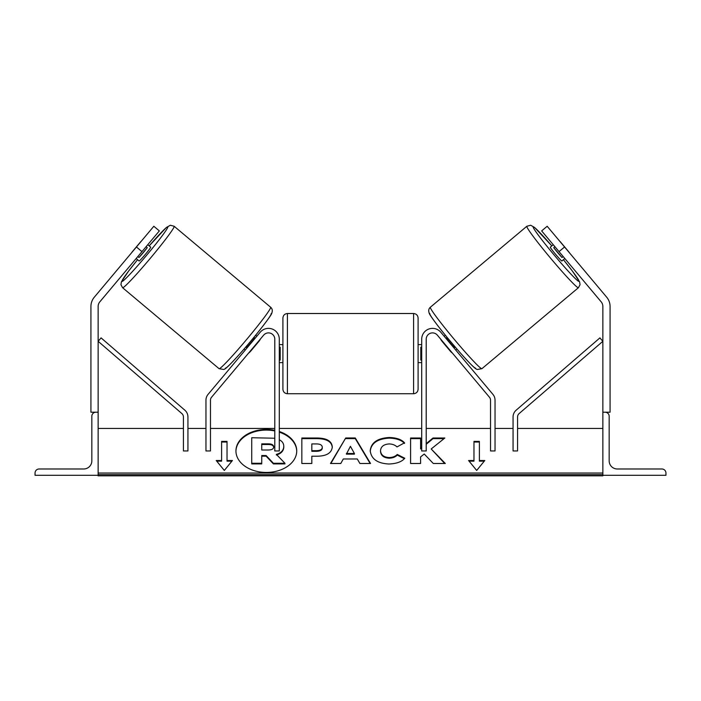 <?xml version="1.0" encoding="UTF-8"?>
<svg xmlns="http://www.w3.org/2000/svg" width="701" height="701" viewBox="0 0 701 701"><rect width="100%" height="100%" fill="white"/><g stroke="black" fill="none" stroke-linecap="round" stroke-linejoin="round"><path stroke-width="1.05" d="M274.792 339.205A6.309 6.309 0 0 0 263.646 335.148L211.527 397.265A4.504 4.504 0 0 0 210.466 400.166L210.466 450.962L205.963 450.962L205.963 400.166A9.017 9.017 0 0 1 208.074 394.374L260.194 332.248A10.813 10.813 0 0 1 279.296 339.205L279.296 450.962L274.792 450.962L274.792 339.205M35.05 475.296L98.14 475.296L98.14 412.206L95.888 412.206A4.057 4.057 0 0 0 91.831 416.263L91.831 460.872A8.114 8.114 0 0 1 83.717 468.987L39.107 468.987A4.057 4.057 0 0 0 35.05 473.044L35.05 475.296M282.906 353.619L282.906 318.026C283.169 315.284 284.676 313.785 287.41 313.513L287.41 393.734C284.676 393.463 283.169 391.964 282.906 389.221L282.906 353.619M421.704 344.612L418.094 344.612L418.094 318.026L418.094 389.221C417.831 391.964 416.324 393.463 413.59 393.734L413.59 313.513C416.324 313.785 417.831 315.284 418.094 318.026M279.296 347.188L280.198 347.188L280.198 360.06L279.296 360.06M421.704 347.188L420.802 347.188L420.802 360.06L421.704 360.06M153.826 226.265L159.346 230.901L99.831 301.833A7.212 7.212 0 0 0 98.14 306.468L98.14 412.206L90.928 412.206L90.928 306.468A14.423 14.423 0 0 1 94.302 297.198L153.826 226.265M141.961 251.615L136.441 246.98M137.58 259.703A35.602 2.077 -50 0 0 122.027 281.364A35.602 2.077 -50 0 0 146.509 255.427A35.602 2.077 -50 0 0 167.793 226.817A35.602 2.077 -50 0 0 149.164 245.893L166.321 227.536L170.317 225.24L174.137 226.257A40.106 2.34 130 0 1 150.154 258.485A40.106 2.34 130 0 1 122.579 287.708L219.071 368.673A40.106 2.34 -50 0 0 246.647 339.459A40.106 2.34 -50 0 0 270.639 307.231C272.303 308.685 272.698 310.639 271.822 313.067C272.163 314.591 255.19 336.62 240.417 353.199C226.598 368.621 225.144 369.006 223.689 369.488L219.071 368.673M174.137 226.257L270.639 307.231M136.169 258.52L139.122 260.991A9.017 0.526 130 0 0 145.317 254.428A9.017 0.526 130 0 0 150.706 247.181L147.762 244.71M147.263 247.663A9.017 0.526 130 0 1 138.991 257.521L147.263 247.663L146.106 246.682M137.825 256.548L138.991 257.521M244.053 349.045L245.262 350.053M250.371 350.982L250.651 351.219A9.017 0.526 130 0 1 248.715 352.954M246.918 348.082L246.515 347.749A9.017 0.526 130 0 0 254.787 337.882L255.19 338.224M258.643 341.115L258.923 341.352A9.017 0.526 130 0 0 260.299 339.144M255.637 335.236L256.846 336.243M250.651 351.219L258.923 341.352M141.462 241.004A9.017 0.526 130 0 0 140.498 241.985L132.226 251.843A9.017 0.526 130 0 0 131.42 252.965M547.174 226.265L541.654 230.901L601.169 301.833A7.212 7.212 0 0 1 602.86 306.468L602.86 412.206L610.072 412.206L610.072 306.468A14.423 14.423 0 0 0 606.698 297.198L547.174 226.265M559.039 251.615L564.559 246.98M563.42 259.703A35.602 2.077 -130 0 1 578.973 281.364A35.602 2.077 -130 0 1 554.491 255.427A35.602 2.077 -130 0 1 533.207 226.817A35.602 2.077 -130 0 1 551.836 245.893L534.679 227.536L530.683 225.24L526.863 226.257A40.106 2.34 50 0 0 550.846 258.485A40.106 2.34 50 0 0 578.421 287.708L481.929 368.673A40.106 2.34 -130 0 1 454.353 339.459A40.106 2.34 -130 0 1 430.361 307.231C428.697 308.685 428.302 310.639 429.178 313.067C428.837 314.591 445.81 336.62 460.583 353.199C474.402 368.621 475.856 369.006 477.311 369.488L481.929 368.673M526.863 226.257L430.361 307.231M569.58 252.965A9.017 0.526 50 0 0 568.774 251.843L560.502 241.985A9.017 0.526 50 0 0 559.538 241.004M564.831 258.52L561.878 260.991A9.017 0.526 50 0 1 555.683 254.428A9.017 0.526 50 0 1 550.294 247.181L553.238 244.71M456.947 349.045L455.738 350.053M445.363 335.236L444.154 336.243M440.701 339.144A9.017 0.526 50 0 0 442.077 341.352L442.357 341.115M454.082 348.082L454.485 347.749A9.017 0.526 50 0 1 446.213 337.882L445.81 338.224M452.285 352.954A9.017 0.526 50 0 1 450.349 351.219L450.629 350.982M450.349 351.219L442.077 341.352M563.175 256.548L562.009 257.521L553.737 247.663A9.017 0.526 50 0 0 562.009 257.521M553.737 247.663L554.894 246.682M665.95 475.296L602.86 475.296L602.86 412.206L605.112 412.206A4.057 4.057 0 0 1 609.169 416.263L609.169 460.872A8.114 8.114 0 0 0 617.283 468.987L661.893 468.987A4.057 4.057 0 0 1 665.95 473.044L665.95 475.296M426.208 339.205A6.309 6.309 0 0 1 437.354 335.148L489.473 397.265A4.504 4.504 0 0 1 490.534 400.166L490.534 450.962L495.037 450.962L495.037 400.166A9.017 9.017 0 0 0 492.926 394.374L440.806 332.248A10.813 10.813 0 0 0 421.704 339.205L421.704 450.962L426.208 450.962L426.208 339.205M183.434 416.972L183.434 450.962L187.938 450.962L187.938 416.972A9.017 9.017 0 0 0 184.81 410.155L101.084 337.891L98.14 341.308L181.866 413.564A4.504 4.504 0 0 1 183.434 416.972M517.566 416.972L517.566 450.962L513.062 450.962L513.062 416.972A9.017 9.017 0 0 1 516.19 410.155L599.916 337.891L602.86 341.308L519.134 413.564A4.504 4.504 0 0 0 517.566 416.972M274.792 430.309A30.397 21.494 0 0 0 266.336 429.459A30.397 21.494 0 0 0 235.939 450.953A30.397 21.494 0 0 0 266.336 472.448A30.397 21.494 0 0 0 296.733 450.953A30.397 21.494 0 0 0 279.296 431.509M274.792 430.94A30.397 21.494 0 0 0 266.336 430.099A30.397 21.494 0 0 0 235.939 451.269M232.434 460.513L227.028 460.513L227.028 441.393L221.612 441.393L221.612 460.513L216.206 460.513L224.32 470.45L232.434 460.513M388.818 464.001C377.471 463.414 371.276 459.024 370.224 450.822L370.224 450.752C371.101 442.611 377.436 438.195 389.23 437.494C396.415 437.696 401.515 439.466 404.53 442.804L397.011 446.923C395.075 445.021 392.455 444.022 389.134 443.935C383.736 444.329 380.871 446.572 380.529 450.673L380.529 450.752C380.871 454.931 383.736 457.201 389.134 457.56C392.639 457.455 395.355 456.421 397.265 454.458L404.784 458.252C401.761 461.828 396.433 463.747 388.818 464.001M343.315 458.971L340.774 463.492L330.46 463.492L345.716 437.976L355.284 437.976L370.54 463.492L359.893 463.492L357.282 458.971L343.315 458.971M602.86 473.044L98.14 473.044M602.86 428.434L517.566 428.434M513.062 428.434L495.037 428.434M490.534 428.434L426.208 428.434M421.704 428.434L279.296 428.434M274.792 428.434L210.466 428.434M205.963 428.434L187.938 428.434M183.434 428.434L98.14 428.434M332.283 447.036C331.591 453.1 326.429 456.158 316.782 456.211L311.831 456.211L311.831 463.492L301.842 463.492L301.842 438.002L317.29 438.002C326.85 438.169 331.845 441.148 332.283 446.958L332.283 447.036M421.704 447.413L420.591 448.342L420.591 438.002L410.593 438.002L410.593 463.492L420.591 463.492L420.591 456.903L424.245 454.029L433.306 463.492L445.31 463.492L431.194 448.964L444.846 438.002L432.999 438.002L426.208 443.663M473.972 460.513L473.972 441.393L479.388 441.393L479.388 460.513L484.794 460.513L476.68 470.45L468.566 460.513L473.972 460.513L473.972 461.153L469.092 461.153M98.14 475.296L98.14 475.821L602.86 475.821L602.86 475.296M279.296 439.72L280.584 440.508C282.705 441.963 283.774 443.943 283.782 446.458L283.782 446.528C283.546 450.419 281.075 453.039 276.352 454.371L284.965 463.282L273.408 463.282L266.135 455.545L261.745 455.545L261.745 463.282L251.729 463.282L251.729 437.731L274.792 438.23M276.352 455.01C281.075 453.67 283.546 451.058 283.782 447.168L283.782 446.528M261.745 463.282L261.745 463.913L251.729 463.913L251.729 463.282M273.408 463.282L273.408 463.913L266.135 456.176L261.745 456.176M266.135 456.176L266.135 455.545M273.408 463.913L284.965 463.913L284.965 463.282M296.733 451.269A30.397 21.494 0 0 0 279.296 432.149M346.382 453.503L354.417 453.503L350.421 446.3L346.382 454.143L354.417 454.143L354.417 453.503M330.846 463.492L345.716 437.976M345.716 438.616L355.284 438.616L355.284 437.976M355.284 438.616L370.154 463.492M322.285 447.291C322.171 445.082 320.243 443.961 316.519 443.935L311.831 443.935L311.831 450.673L316.572 450.673C320.252 450.568 322.162 449.464 322.285 447.361L322.285 447.291M322.285 447.361L322.285 448C322.162 450.103 320.252 451.207 316.572 451.313L311.831 451.313L311.831 450.673M311.831 456.85L311.831 463.492M301.842 463.492L301.842 438.642L317.29 438.642C326.85 438.8 331.845 441.788 332.283 447.597M370.224 451.383C371.101 443.251 377.436 438.835 389.23 438.125C396.415 438.335 401.515 440.105 404.53 443.444M397.265 454.458L397.265 455.098C395.355 457.061 392.639 458.095 389.134 458.191C383.736 457.841 380.871 455.571 380.529 451.383L380.529 450.752M397.265 455.098L404.346 458.664M444.688 463.492L431.194 448.964M420.591 463.492L420.591 457.543M420.591 438.642L410.593 438.642L410.593 463.492M421.704 448.053L420.591 448.982L420.591 448.342M444.048 438.642L432.999 438.642L426.208 444.303M432.999 438.642L432.999 438.002M473.972 442.033L479.388 442.033M484.268 461.153L479.388 461.153L479.388 460.513M221.612 460.513L221.612 461.153L216.732 461.153M227.028 442.033L221.612 442.033M231.908 461.153L227.028 461.153L227.028 460.513M273.714 446.896C273.592 444.881 271.778 443.873 268.299 443.864L261.745 443.864L261.745 449.998L268.352 449.998C271.839 449.919 273.635 448.903 273.714 446.966L273.714 446.896M273.714 447.527C273.592 445.521 271.778 444.504 268.299 444.504L261.745 444.504L261.745 449.998M271.182 313.566A35.602 2.077 130 0 1 249.889 342.176A35.602 2.077 130 0 1 225.415 368.113M429.818 313.566A35.602 2.077 50 0 0 451.111 342.176A35.602 2.077 50 0 0 475.585 368.113M602.86 474.638L98.14 474.638M316.572 451.313L316.572 450.673M317.29 438.642L317.29 438.002M389.23 438.125L389.23 437.494M389.134 458.191L389.134 457.56M268.299 444.504L268.299 443.864M413.59 313.513L287.41 313.513M282.906 344.612L279.296 344.612M421.704 362.636L418.094 362.636M282.906 362.636L279.296 362.636M413.59 393.734L287.41 393.734M122.579 287.708L120.949 284.702L121.396 281.863L128.537 271.164L137.571 259.694M578.421 287.708L580.051 284.702L579.604 281.863L572.463 271.164L563.429 259.694"/></g></svg>
